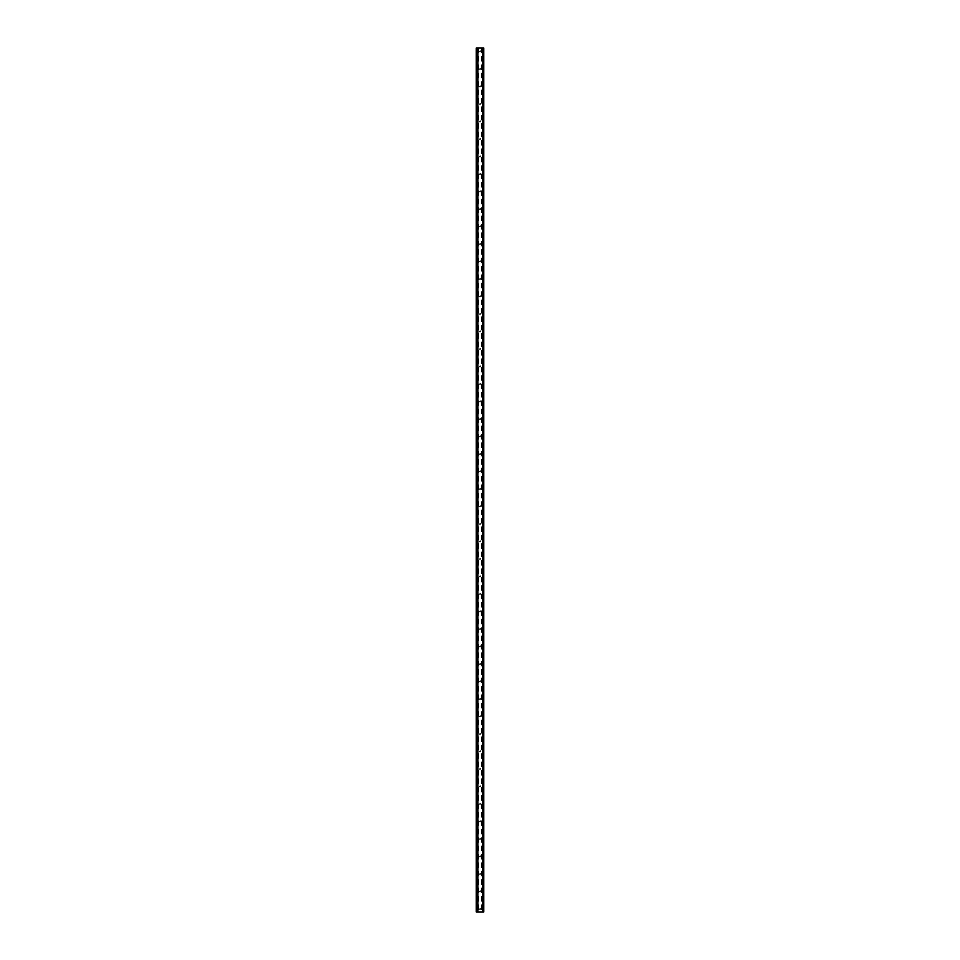 <?xml version="1.0" encoding="UTF-8"?>
<svg xmlns="http://www.w3.org/2000/svg" width="960" height="960" viewBox="0 0 960 960"><rect width="100%" height="100%" fill="white"/><g stroke="black" fill="none" stroke-linecap="round" stroke-linejoin="round"><path stroke-width="0.72" stroke-dasharray="4.8 3.6" d="M480.708 51.276A0.708 0.708 0 0 1 480 51.996A0.708 0.708 0 0 1 479.292 51.276A0.708 0.708 0 0 0 480 51.996A0.708 0.708 0 0 0 480.708 51.276A0.708 0.708 0 0 0 480 50.568A0.708 0.708 0 0 0 479.292 51.276A0.708 0.708 0 0 1 480 50.568A0.708 0.708 0 0 1 480.708 51.276M480.708 68.784A0.708 0.708 0 0 1 480 69.492A0.708 0.708 0 0 1 479.292 68.784A0.708 0.708 0 0 0 480 69.492A0.708 0.708 0 0 0 480.708 68.784A0.708 0.708 0 0 0 480 68.064A0.708 0.708 0 0 0 479.292 68.784A0.708 0.708 0 0 1 480 68.064A0.708 0.708 0 0 1 480.708 68.784M480.708 86.28A0.708 0.708 0 0 1 480 86.988A0.708 0.708 0 0 1 479.292 86.28A0.708 0.708 0 0 0 480 86.988A0.708 0.708 0 0 0 480.708 86.28A0.708 0.708 0 0 0 480 85.572A0.708 0.708 0 0 0 479.292 86.28A0.708 0.708 0 0 1 480 85.572A0.708 0.708 0 0 1 480.708 86.28M480.708 103.776A0.708 0.708 0 0 1 480 104.484A0.708 0.708 0 0 1 479.292 103.776A0.708 0.708 0 0 0 480 104.484A0.708 0.708 0 0 0 480.708 103.776A0.708 0.708 0 0 0 480 103.068A0.708 0.708 0 0 0 479.292 103.776A0.708 0.708 0 0 1 480 103.068A0.708 0.708 0 0 1 480.708 103.776M480.708 121.272A0.708 0.708 0 0 1 480 121.992A0.708 0.708 0 0 1 479.292 121.272A0.708 0.708 0 0 0 480 121.992A0.708 0.708 0 0 0 480.708 121.272A0.708 0.708 0 0 0 480 120.564A0.708 0.708 0 0 0 479.292 121.272A0.708 0.708 0 0 1 480 120.564A0.708 0.708 0 0 1 480.708 121.272M480.708 138.78A0.708 0.708 0 0 1 480 139.488A0.708 0.708 0 0 1 479.292 138.78A0.708 0.708 0 0 0 480 139.488A0.708 0.708 0 0 0 480.708 138.78A0.708 0.708 0 0 0 480 138.06A0.708 0.708 0 0 0 479.292 138.78A0.708 0.708 0 0 1 480 138.06A0.708 0.708 0 0 1 480.708 138.78M480.708 156.276A0.708 0.708 0 0 1 480 156.984A0.708 0.708 0 0 1 479.292 156.276A0.708 0.708 0 0 0 480 156.984A0.708 0.708 0 0 0 480.708 156.276A0.708 0.708 0 0 0 480 155.568A0.708 0.708 0 0 0 479.292 156.276A0.708 0.708 0 0 1 480 155.568A0.708 0.708 0 0 1 480.708 156.276M480.708 173.772A0.708 0.708 0 0 1 480 174.48A0.708 0.708 0 0 1 479.292 173.772A0.708 0.708 0 0 0 480 174.48A0.708 0.708 0 0 0 480.708 173.772A0.708 0.708 0 0 0 480 173.064A0.708 0.708 0 0 0 479.292 173.772A0.708 0.708 0 0 1 480 173.064A0.708 0.708 0 0 1 480.708 173.772M480.708 191.268A0.708 0.708 0 0 1 480 191.976A0.708 0.708 0 0 1 479.292 191.268A0.708 0.708 0 0 0 480 191.976A0.708 0.708 0 0 0 480.708 191.268A0.708 0.708 0 0 0 480 190.56A0.708 0.708 0 0 0 479.292 191.268A0.708 0.708 0 0 1 480 190.56A0.708 0.708 0 0 1 480.708 191.268M480.708 208.764A0.708 0.708 0 0 1 480 209.484A0.708 0.708 0 0 1 479.292 208.764A0.708 0.708 0 0 0 480 209.484A0.708 0.708 0 0 0 480.708 208.764A0.708 0.708 0 0 0 480 208.056A0.708 0.708 0 0 0 479.292 208.764A0.708 0.708 0 0 1 480 208.056A0.708 0.708 0 0 1 480.708 208.764M480.708 226.272A0.708 0.708 0 0 1 480 226.98A0.708 0.708 0 0 1 479.292 226.272A0.708 0.708 0 0 0 480 226.98A0.708 0.708 0 0 0 480.708 226.272A0.708 0.708 0 0 0 480 225.552A0.708 0.708 0 0 0 479.292 226.272A0.708 0.708 0 0 1 480 225.552A0.708 0.708 0 0 1 480.708 226.272M480.708 243.768A0.708 0.708 0 0 1 480 244.476A0.708 0.708 0 0 1 479.292 243.768A0.708 0.708 0 0 0 480 244.476A0.708 0.708 0 0 0 480.708 243.768A0.708 0.708 0 0 0 480 243.06A0.708 0.708 0 0 0 479.292 243.768A0.708 0.708 0 0 1 480 243.06A0.708 0.708 0 0 1 480.708 243.768M480.708 261.264A0.708 0.708 0 0 1 480 261.972A0.708 0.708 0 0 1 479.292 261.264A0.708 0.708 0 0 0 480 261.972A0.708 0.708 0 0 0 480.708 261.264A0.708 0.708 0 0 0 480 260.556A0.708 0.708 0 0 0 479.292 261.264A0.708 0.708 0 0 1 480 260.556A0.708 0.708 0 0 1 480.708 261.264M480.708 278.76A0.708 0.708 0 0 1 480 279.48A0.708 0.708 0 0 1 479.292 278.76A0.708 0.708 0 0 0 480 279.48A0.708 0.708 0 0 0 480.708 278.76A0.708 0.708 0 0 0 480 278.052A0.708 0.708 0 0 0 479.292 278.76A0.708 0.708 0 0 1 480 278.052A0.708 0.708 0 0 1 480.708 278.76M480.708 296.268A0.708 0.708 0 0 1 480 296.976A0.708 0.708 0 0 1 479.292 296.268A0.708 0.708 0 0 0 480 296.976A0.708 0.708 0 0 0 480.708 296.268A0.708 0.708 0 0 0 480 295.548A0.708 0.708 0 0 0 479.292 296.268A0.708 0.708 0 0 1 480 295.548A0.708 0.708 0 0 1 480.708 296.268M480.708 313.764A0.708 0.708 0 0 1 480 314.472A0.708 0.708 0 0 1 479.292 313.764A0.708 0.708 0 0 0 480 314.472A0.708 0.708 0 0 0 480.708 313.764A0.708 0.708 0 0 0 480 313.056A0.708 0.708 0 0 0 479.292 313.764A0.708 0.708 0 0 1 480 313.056A0.708 0.708 0 0 1 480.708 313.764M480.708 331.26A0.708 0.708 0 0 1 480 331.968A0.708 0.708 0 0 1 479.292 331.26A0.708 0.708 0 0 0 480 331.968A0.708 0.708 0 0 0 480.708 331.26A0.708 0.708 0 0 0 480 330.552A0.708 0.708 0 0 0 479.292 331.26A0.708 0.708 0 0 1 480 330.552A0.708 0.708 0 0 1 480.708 331.26M480.708 348.756A0.708 0.708 0 0 1 480 349.476A0.708 0.708 0 0 1 479.292 348.756A0.708 0.708 0 0 0 480 349.476A0.708 0.708 0 0 0 480.708 348.756A0.708 0.708 0 0 0 480 348.048A0.708 0.708 0 0 0 479.292 348.756A0.708 0.708 0 0 1 480 348.048A0.708 0.708 0 0 1 480.708 348.756M480.708 366.264A0.708 0.708 0 0 1 480 366.972A0.708 0.708 0 0 1 479.292 366.264A0.708 0.708 0 0 0 480 366.972A0.708 0.708 0 0 0 480.708 366.264A0.708 0.708 0 0 0 480 365.544A0.708 0.708 0 0 0 479.292 366.264A0.708 0.708 0 0 1 480 365.544A0.708 0.708 0 0 1 480.708 366.264M480.708 383.76A0.708 0.708 0 0 1 480 384.468A0.708 0.708 0 0 1 479.292 383.76A0.708 0.708 0 0 0 480 384.468A0.708 0.708 0 0 0 480.708 383.76A0.708 0.708 0 0 0 480 383.052A0.708 0.708 0 0 0 479.292 383.76A0.708 0.708 0 0 1 480 383.052A0.708 0.708 0 0 1 480.708 383.76M480.708 401.256A0.708 0.708 0 0 1 480 401.964A0.708 0.708 0 0 1 479.292 401.256A0.708 0.708 0 0 0 480 401.964A0.708 0.708 0 0 0 480.708 401.256A0.708 0.708 0 0 0 480 400.548A0.708 0.708 0 0 0 479.292 401.256A0.708 0.708 0 0 1 480 400.548A0.708 0.708 0 0 1 480.708 401.256M480.708 418.752A0.708 0.708 0 0 1 480 419.46A0.708 0.708 0 0 1 479.292 418.752A0.708 0.708 0 0 0 480 419.46A0.708 0.708 0 0 0 480.708 418.752A0.708 0.708 0 0 0 480 418.044A0.708 0.708 0 0 0 479.292 418.752A0.708 0.708 0 0 1 480 418.044A0.708 0.708 0 0 1 480.708 418.752M480.708 436.248A0.708 0.708 0 0 1 480 436.968A0.708 0.708 0 0 1 479.292 436.248A0.708 0.708 0 0 0 480 436.968A0.708 0.708 0 0 0 480.708 436.248A0.708 0.708 0 0 0 480 435.54A0.708 0.708 0 0 0 479.292 436.248A0.708 0.708 0 0 1 480 435.54A0.708 0.708 0 0 1 480.708 436.248M480.708 453.756A0.708 0.708 0 0 1 480 454.464A0.708 0.708 0 0 1 479.292 453.756A0.708 0.708 0 0 0 480 454.464A0.708 0.708 0 0 0 480.708 453.756A0.708 0.708 0 0 0 480 453.036A0.708 0.708 0 0 0 479.292 453.756A0.708 0.708 0 0 1 480 453.036A0.708 0.708 0 0 1 480.708 453.756M480.708 471.252A0.708 0.708 0 0 1 480 471.96A0.708 0.708 0 0 1 479.292 471.252A0.708 0.708 0 0 0 480 471.96A0.708 0.708 0 0 0 480.708 471.252A0.708 0.708 0 0 0 480 470.544A0.708 0.708 0 0 0 479.292 471.252A0.708 0.708 0 0 1 480 470.544A0.708 0.708 0 0 1 480.708 471.252M480.708 488.748A0.708 0.708 0 0 1 480 489.456A0.708 0.708 0 0 1 479.292 488.748A0.708 0.708 0 0 0 480 489.456A0.708 0.708 0 0 0 480.708 488.748A0.708 0.708 0 0 0 480 488.04A0.708 0.708 0 0 0 479.292 488.748A0.708 0.708 0 0 1 480 488.04A0.708 0.708 0 0 1 480.708 488.748M480.708 506.244A0.708 0.708 0 0 1 480 506.964A0.708 0.708 0 0 1 479.292 506.244A0.708 0.708 0 0 0 480 506.964A0.708 0.708 0 0 0 480.708 506.244A0.708 0.708 0 0 0 480 505.536A0.708 0.708 0 0 0 479.292 506.244A0.708 0.708 0 0 1 480 505.536A0.708 0.708 0 0 1 480.708 506.244M480.708 523.752A0.708 0.708 0 0 1 480 524.46A0.708 0.708 0 0 1 479.292 523.752A0.708 0.708 0 0 0 480 524.46A0.708 0.708 0 0 0 480.708 523.752A0.708 0.708 0 0 0 480 523.032A0.708 0.708 0 0 0 479.292 523.752A0.708 0.708 0 0 1 480 523.032A0.708 0.708 0 0 1 480.708 523.752M480.708 541.248A0.708 0.708 0 0 1 480 541.956A0.708 0.708 0 0 1 479.292 541.248A0.708 0.708 0 0 0 480 541.956A0.708 0.708 0 0 0 480.708 541.248A0.708 0.708 0 0 0 480 540.54A0.708 0.708 0 0 0 479.292 541.248A0.708 0.708 0 0 1 480 540.54A0.708 0.708 0 0 1 480.708 541.248M480.708 558.744A0.708 0.708 0 0 1 480 559.452A0.708 0.708 0 0 1 479.292 558.744A0.708 0.708 0 0 0 480 559.452A0.708 0.708 0 0 0 480.708 558.744A0.708 0.708 0 0 0 480 558.036A0.708 0.708 0 0 0 479.292 558.744A0.708 0.708 0 0 1 480 558.036A0.708 0.708 0 0 1 480.708 558.744M480.708 576.24A0.708 0.708 0 0 1 480 576.948A0.708 0.708 0 0 1 479.292 576.24A0.708 0.708 0 0 0 480 576.948A0.708 0.708 0 0 0 480.708 576.24A0.708 0.708 0 0 0 480 575.532A0.708 0.708 0 0 0 479.292 576.24A0.708 0.708 0 0 1 480 575.532A0.708 0.708 0 0 1 480.708 576.24M480.708 593.736A0.708 0.708 0 0 1 480 594.456A0.708 0.708 0 0 1 479.292 593.736A0.708 0.708 0 0 0 480 594.456A0.708 0.708 0 0 0 480.708 593.736A0.708 0.708 0 0 0 480 593.028A0.708 0.708 0 0 0 479.292 593.736A0.708 0.708 0 0 1 480 593.028A0.708 0.708 0 0 1 480.708 593.736M480.708 611.244A0.708 0.708 0 0 1 480 611.952A0.708 0.708 0 0 1 479.292 611.244A0.708 0.708 0 0 0 480 611.952A0.708 0.708 0 0 0 480.708 611.244A0.708 0.708 0 0 0 480 610.524A0.708 0.708 0 0 0 479.292 611.244A0.708 0.708 0 0 1 480 610.524A0.708 0.708 0 0 1 480.708 611.244M480.708 628.74A0.708 0.708 0 0 1 480 629.448A0.708 0.708 0 0 1 479.292 628.74A0.708 0.708 0 0 0 480 629.448A0.708 0.708 0 0 0 480.708 628.74A0.708 0.708 0 0 0 480 628.032A0.708 0.708 0 0 0 479.292 628.74A0.708 0.708 0 0 1 480 628.032A0.708 0.708 0 0 1 480.708 628.74M480.708 646.236A0.708 0.708 0 0 1 480 646.944A0.708 0.708 0 0 1 479.292 646.236A0.708 0.708 0 0 0 480 646.944A0.708 0.708 0 0 0 480.708 646.236A0.708 0.708 0 0 0 480 645.528A0.708 0.708 0 0 0 479.292 646.236A0.708 0.708 0 0 1 480 645.528A0.708 0.708 0 0 1 480.708 646.236M480.708 663.732A0.708 0.708 0 0 1 480 664.452A0.708 0.708 0 0 1 479.292 663.732A0.708 0.708 0 0 0 480 664.452A0.708 0.708 0 0 0 480.708 663.732A0.708 0.708 0 0 0 480 663.024A0.708 0.708 0 0 0 479.292 663.732A0.708 0.708 0 0 1 480 663.024A0.708 0.708 0 0 1 480.708 663.732M480.708 681.24A0.708 0.708 0 0 1 480 681.948A0.708 0.708 0 0 1 479.292 681.24A0.708 0.708 0 0 0 480 681.948A0.708 0.708 0 0 0 480.708 681.24A0.708 0.708 0 0 0 480 680.52A0.708 0.708 0 0 0 479.292 681.24A0.708 0.708 0 0 1 480 680.52A0.708 0.708 0 0 1 480.708 681.24M480.708 698.736A0.708 0.708 0 0 1 480 699.444A0.708 0.708 0 0 1 479.292 698.736A0.708 0.708 0 0 0 480 699.444A0.708 0.708 0 0 0 480.708 698.736A0.708 0.708 0 0 0 480 698.028A0.708 0.708 0 0 0 479.292 698.736A0.708 0.708 0 0 1 480 698.028A0.708 0.708 0 0 1 480.708 698.736M480.708 716.232A0.708 0.708 0 0 1 480 716.94A0.708 0.708 0 0 1 479.292 716.232A0.708 0.708 0 0 0 480 716.94A0.708 0.708 0 0 0 480.708 716.232A0.708 0.708 0 0 0 480 715.524A0.708 0.708 0 0 0 479.292 716.232A0.708 0.708 0 0 1 480 715.524A0.708 0.708 0 0 1 480.708 716.232M480.708 733.728A0.708 0.708 0 0 1 480 734.448A0.708 0.708 0 0 1 479.292 733.728A0.708 0.708 0 0 0 480 734.448A0.708 0.708 0 0 0 480.708 733.728A0.708 0.708 0 0 0 480 733.02A0.708 0.708 0 0 0 479.292 733.728A0.708 0.708 0 0 1 480 733.02A0.708 0.708 0 0 1 480.708 733.728M480.708 751.236A0.708 0.708 0 0 1 480 751.944A0.708 0.708 0 0 1 479.292 751.236A0.708 0.708 0 0 0 480 751.944A0.708 0.708 0 0 0 480.708 751.236A0.708 0.708 0 0 0 480 750.516A0.708 0.708 0 0 0 479.292 751.236A0.708 0.708 0 0 1 480 750.516A0.708 0.708 0 0 1 480.708 751.236M480.708 768.732A0.708 0.708 0 0 1 480 769.44A0.708 0.708 0 0 1 479.292 768.732A0.708 0.708 0 0 0 480 769.44A0.708 0.708 0 0 0 480.708 768.732A0.708 0.708 0 0 0 480 768.024A0.708 0.708 0 0 0 479.292 768.732A0.708 0.708 0 0 1 480 768.024A0.708 0.708 0 0 1 480.708 768.732M480.708 786.228A0.708 0.708 0 0 1 480 786.936A0.708 0.708 0 0 1 479.292 786.228A0.708 0.708 0 0 0 480 786.936A0.708 0.708 0 0 0 480.708 786.228A0.708 0.708 0 0 0 480 785.52A0.708 0.708 0 0 0 479.292 786.228A0.708 0.708 0 0 1 480 785.52A0.708 0.708 0 0 1 480.708 786.228M480.708 803.724A0.708 0.708 0 0 1 480 804.432A0.708 0.708 0 0 1 479.292 803.724A0.708 0.708 0 0 0 480 804.432A0.708 0.708 0 0 0 480.708 803.724A0.708 0.708 0 0 0 480 803.016A0.708 0.708 0 0 0 479.292 803.724A0.708 0.708 0 0 1 480 803.016A0.708 0.708 0 0 1 480.708 803.724M480.708 821.22A0.708 0.708 0 0 1 480 821.94A0.708 0.708 0 0 1 479.292 821.22A0.708 0.708 0 0 0 480 821.94A0.708 0.708 0 0 0 480.708 821.22A0.708 0.708 0 0 0 480 820.512A0.708 0.708 0 0 0 479.292 821.22A0.708 0.708 0 0 1 480 820.512A0.708 0.708 0 0 1 480.708 821.22M480.708 838.728A0.708 0.708 0 0 1 480 839.436A0.708 0.708 0 0 1 479.292 838.728A0.708 0.708 0 0 0 480 839.436A0.708 0.708 0 0 0 480.708 838.728A0.708 0.708 0 0 0 480 838.008A0.708 0.708 0 0 0 479.292 838.728A0.708 0.708 0 0 1 480 838.008A0.708 0.708 0 0 1 480.708 838.728M480.708 856.224A0.708 0.708 0 0 1 480 856.932A0.708 0.708 0 0 1 479.292 856.224A0.708 0.708 0 0 0 480 856.932A0.708 0.708 0 0 0 480.708 856.224A0.708 0.708 0 0 0 480 855.516A0.708 0.708 0 0 0 479.292 856.224A0.708 0.708 0 0 1 480 855.516A0.708 0.708 0 0 1 480.708 856.224M480.708 873.72A0.708 0.708 0 0 1 480 874.428A0.708 0.708 0 0 1 479.292 873.72A0.708 0.708 0 0 0 480 874.428A0.708 0.708 0 0 0 480.708 873.72A0.708 0.708 0 0 0 480 873.012A0.708 0.708 0 0 0 479.292 873.72A0.708 0.708 0 0 1 480 873.012A0.708 0.708 0 0 1 480.708 873.72M480.708 891.216A0.708 0.708 0 0 1 480 891.936A0.708 0.708 0 0 1 479.292 891.216A0.708 0.708 0 0 0 480 891.936A0.708 0.708 0 0 0 480.708 891.216A0.708 0.708 0 0 0 480 890.508A0.708 0.708 0 0 0 479.292 891.216A0.708 0.708 0 0 1 480 890.508A0.708 0.708 0 0 1 480.708 891.216M480.708 908.724A0.708 0.708 0 0 1 480 909.432A0.708 0.708 0 0 1 479.292 908.724A0.708 0.708 0 0 0 480 909.432A0.708 0.708 0 0 0 480.708 908.724A0.708 0.708 0 0 0 480 908.004A0.708 0.708 0 0 0 479.292 908.724A0.708 0.708 0 0 1 480 908.004A0.708 0.708 0 0 1 480.708 908.724M480.852 48L480.204 48L480.852 48M480.204 48L480.936 48L480.204 48M479.712 48L478.932 48L479.712 48M478.932 48L479.784 48L478.932 48M478.716 48L483.72 48L483.72 912L476.28 912L476.28 48L478.716 48L478.716 912M476.4 48L477.396 48L476.28 48L476.316 912L477.324 912L476.4 912M476.316 48L476.316 912M483.672 48L482.676 48L483 912L483.72 912L483 912L483 48L483.672 48L483.636 912M482.676 48L482.604 912L482.676 48M479.148 912L479.796 912L479.148 912M479.796 912L479.064 912L479.796 912M477 912L477 48L477 912M477.396 912L477.396 48L477.396 912M478.608 48L478.608 912M478.2 48L478.2 912M478.08 48L478.08 912M476.604 48L476.604 912M476.28 48L476.28 912L476.28 48M477.06 48L477.06 912M482.94 48L482.94 912M482.604 48L482.604 912L482.604 48M483.72 48L483.72 912L483.72 48M483.396 48L483.396 912M481.92 48L481.92 912M481.8 48L481.8 912M481.392 48L481.392 912M481.284 48L481.284 912M477.324 48L477.324 912L477.324 48M483.6 48L483.6 912"/><path stroke-width="1.44" d="M483.6 48L476.28 48L476.28 912L483.72 912L483.72 48L483.6 912M483.684 48L483.672 912L483.684 48M476.316 912L476.316 48L476.328 912M477 48L477 912M477.06 48L477.06 912M477.096 48L477.096 912M482.904 48L482.904 912M482.94 48L482.94 912M483 48L483 912M476.4 48L476.4 912"/></g></svg>
